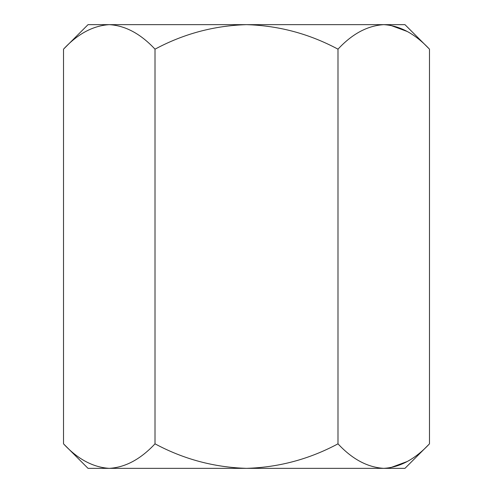 <?xml version="1.0" encoding="UTF-8"?>
<svg xmlns="http://www.w3.org/2000/svg" width="493" height="493" viewBox="0 0 493 493"><rect width="100%" height="100%" fill="white"/><g stroke="black" fill="none" stroke-linecap="round" stroke-linejoin="round"><path stroke-width="0.74" d="M429.477 443.836L404.963 468.35L88.037 468.35L63.523 443.836L63.523 49.164C77.758 33.844 93.011 25.673 109.267 24.65C125.333 25.587 140.579 33.758 155.012 49.164C183.636 33.807 214.135 25.636 246.5 24.65C278.773 25.624 309.265 33.795 337.988 49.164C352.23 33.844 367.476 25.673 383.733 24.65C399.805 25.587 415.051 33.758 429.477 49.164L429.477 443.836C415.051 459.242 399.805 467.413 383.733 468.35C367.476 467.327 352.23 459.156 337.988 443.836L337.988 49.164M63.523 443.836C77.758 459.156 93.011 467.327 109.267 468.35C125.333 467.413 140.579 459.242 155.012 443.836C183.636 459.193 214.135 467.364 246.5 468.35C278.773 467.376 309.265 459.205 337.988 443.836M155.012 443.836L155.012 49.164M109.267 468.35L102.951 467.845M429.477 49.164L404.963 24.65L109.267 24.65L102.951 25.155M407.304 31.515L390.049 25.155M407.304 461.485L390.049 467.845M109.267 24.65L88.037 24.65L63.523 49.164"/></g></svg>

